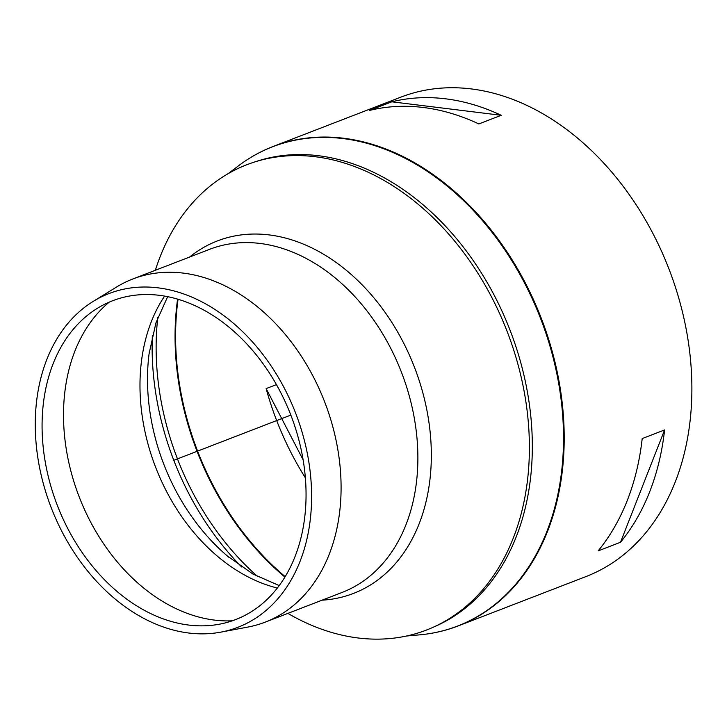 <?xml version="1.0" encoding="UTF-8"?>
<svg xmlns="http://www.w3.org/2000/svg" width="727" height="727" viewBox="0 0 727 727"><rect width="100%" height="100%" fill="white"/><g stroke="black" fill="none" stroke-linecap="round" stroke-linejoin="round"><path stroke-width="1.09" d="M232.304 620.803A175.843 128.815 68.9 0 1 79.179 496.841A175.843 128.815 68.9 0 1 109.232 302.141M305.24 476.367A170.872 125.171 68.9 0 1 219.363 624.211A170.872 125.171 68.9 0 1 57.297 505.292A170.872 125.171 68.9 0 1 97.354 308.321A170.872 125.171 68.9 0 1 305.24 476.367M310.747 477.366A178.869 131.033 68.9 0 1 220.844 632.136A178.869 131.033 68.9 0 1 51.199 507.646A178.869 131.033 68.9 0 1 93.129 301.451A178.869 131.033 68.9 0 1 310.747 477.366M93.129 301.451L116.465 287.083A183.904 134.722 68.9 0 1 132.768 278.995A183.904 134.722 68.9 0 1 340.209 467.961A183.904 134.722 68.9 0 1 265.282 622.112A183.904 134.722 68.9 0 1 247.78 627.083L220.844 632.136M155.351 270.271A249.406 182.704 68.9 0 1 359.065 168.282A249.406 182.704 68.9 0 1 528.202 420.969A249.406 182.704 68.9 0 1 287.874 613.388M241.746 567.033A242.954 177.97 68.9 0 1 152.361 335.601M255.386 161.748A249.225 182.568 68.9 0 1 531.137 419.77A249.225 182.568 68.9 0 1 434.882 626.501M228.105 173.689L238.283 165.965C249.079 157.777 260.693 151.28 273.125 146.472L400.795 97.164A256.967 188.238 68.9 0 1 690.65 361.192A256.967 188.238 68.9 0 1 585.962 576.575L458.283 625.892A256.967 188.238 -111.1 0 0 562.971 410.501A256.967 188.238 -111.1 0 0 273.125 146.472A256.967 188.238 -111.1 0 0 255.35 154.833M501.23 115.293L478.829 123.944A256.967 188.238 -111.1 0 0 369.425 110.459L391.817 101.807A256.967 188.238 68.9 0 1 501.23 115.293L391.817 101.807M620.513 542.26L598.121 550.912A256.967 188.238 -111.1 0 0 642.195 438.581L664.596 429.93A256.967 188.238 68.9 0 1 620.513 542.26L664.596 429.93M305.367 477.821A246.889 180.859 68.9 0 1 291.872 454.275A246.889 180.859 68.9 0 1 266.137 388.6L276.433 384.619M257.885 576.738A239.328 175.316 68.9 0 1 157.786 317.563M303.114 459.809L266.137 388.6M173.426 460.445L290.827 415.099M277.35 588.034A175.843 128.815 68.9 0 1 155.651 467.307A175.843 128.815 68.9 0 1 164.602 296.116M229.214 557.554A182.468 133.668 68.9 0 1 227.088 555.764A182.468 133.668 68.9 0 1 149.08 353.795A182.468 133.668 68.9 0 1 149.453 351.041M132.768 278.995L209.549 249.343A183.904 134.722 68.9 0 1 416.998 438.308A183.904 134.722 68.9 0 1 342.072 592.45L265.282 622.112M189.574 257.058A188.929 138.394 68.9 0 1 338.364 264.083A188.929 138.394 68.9 0 1 430.429 435.082A188.929 138.394 68.9 0 1 322.088 600.175M439.508 631.645A256.967 188.238 -111.1 0 0 458.283 625.892C445.851 630.682 432.883 633.68 419.388 634.871A256.876 188.175 68.9 0 0 562.298 410.728A256.876 188.175 68.9 0 0 439.235 179.814A256.876 188.175 68.9 0 0 238.283 165.965M177.579 299.142A246.798 180.787 -111.1 0 0 284.92 577.074M285.184 576.647A246.889 180.859 68.9 0 1 178.051 299.279M279.213 585.58L252.941 574.048L227.088 555.764M167.637 296.68L155.932 322.879L149.08 353.795M406.657 635.998L419.388 634.871"/></g></svg>
